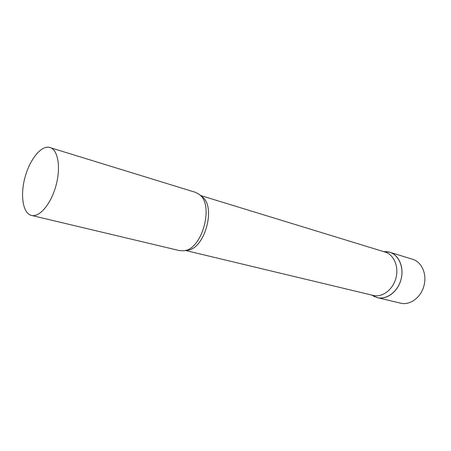 <?xml version="1.0" encoding="UTF-8"?>
<svg xmlns="http://www.w3.org/2000/svg" width="451" height="451" viewBox="0 0 451 451"><rect width="100%" height="100%" fill="white"/><g stroke="black" fill="none" stroke-linecap="round" stroke-linejoin="round"><path stroke-width="0.68" d="M401.102 279.118C398.205 291.493 386.727 300.186 377.278 297.626L372.182 295.332L376.85 297.513C386.422 300.248 398.019 291.679 401.102 279.118C404.333 266.592 398.126 253.778 388.356 251.872L384.111 251.596L389.664 252.21C398.774 254.736 404.276 267.251 401.102 279.118M31.485 215.431L179.459 250.604L183.681 250.784C202.2 249.882 214.586 204.466 199.088 194.285L195.356 192.301L48.877 147.235C40.353 146.006 29.36 160.443 24.839 177.982C20.205 195.497 22.877 212.94 31.119 215.33L31.485 215.431C39.513 217.568 51.053 203.914 55.986 185.615C61.026 167.344 58.01 149.721 50.016 147.488M185.367 250.44L373.332 295.45C382.222 297.699 392.798 289.846 395.882 278.301C399.084 266.789 393.96 254.652 385.16 252.081L200.362 195.441M389.664 252.21L412.518 259.257C421.584 261.783 427.114 273.932 424.053 285.393C421.262 297.35 409.948 305.688 400.55 303.157L377.278 297.626M186.083 250.22C204.647 251.342 217.433 204.45 200.875 195.993M371.697 295.061L374.775 296.786M383.547 251.585L387.082 251.664"/></g></svg>
